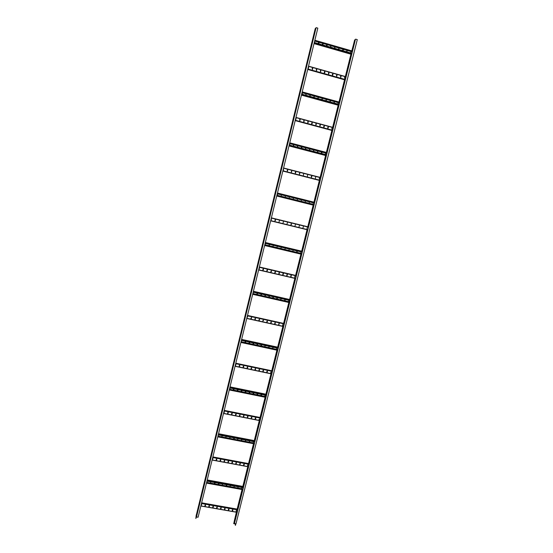 <?xml version="1.0" encoding="UTF-8"?>
<svg xmlns="http://www.w3.org/2000/svg" width="553" height="553" viewBox="0 0 553 553"><rect width="100%" height="100%" fill="white"/><g stroke="black" fill="none" stroke-linecap="round" stroke-linejoin="round"><path stroke-width="0.83" d="M195.838 518.52L196.232 514.954L195.838 518.52L196.578 516.495M197.269 517.083L196.26 517.214M316.046 27.913L315.238 28.583L196.37 514.85L196.46 516.405M196.509 516.792L316.095 27.719L196.509 516.951L198.105 517.228L317.823 28.134L316.164 27.65M316.095 27.719L196.509 516.951M315.39 29.115L315.196 29.897L315.473 29.143M315.894 27.913L196.363 516.384M196.011 517.387L196.115 516.537L196.011 517.387M201.14 504.82L201.555 504.889M204.949 505.483L205.488 505.58M208.868 506.175L209.407 506.272M212.787 506.866L213.32 506.956M216.7 507.55L217.232 507.647M220.599 508.235L221.131 508.331M224.497 508.919L225.023 509.016M228.382 509.603L228.907 509.693M232.267 510.288L232.792 510.378M236.138 510.965L236.663 511.062M201.154 504.771L201.569 504.841M204.963 505.435L205.495 505.532M208.882 506.126L209.421 506.223M212.801 506.818L213.334 506.907M216.707 507.502L217.239 507.599M220.612 508.186L221.145 508.283M224.504 508.871L225.036 508.967M228.396 509.555L228.921 509.652M232.274 510.239L232.799 510.329M236.152 510.917L236.677 511.013M205.605 505.166L205.052 505.069L204.9 505.774L205.46 505.774L205.605 505.166L204.9 505.774M201.043 505.228L201.679 504.474L201.299 504.177M209.532 505.857L208.972 505.753L208.82 506.472L209.38 506.458L209.532 505.857L208.82 506.472M213.444 506.541L212.891 506.444L212.739 507.163L213.292 507.149L213.444 506.541L212.739 507.163M217.35 507.232L216.797 507.136L216.645 507.848L217.205 507.834L217.35 507.232L216.645 507.848M221.255 507.917L220.702 507.82L220.55 508.539L221.103 508.518L221.255 507.917L220.55 508.539M225.147 508.601L224.601 508.504L224.442 509.223L224.995 509.202L225.147 508.601L224.442 509.189M229.039 509.285L228.486 509.189L228.334 509.907L228.887 509.887L229.039 509.285L228.327 509.873M232.917 509.963L232.371 509.866L232.219 510.592L232.765 510.571L232.917 509.963L232.212 510.557M236.788 510.647L236.242 510.55L236.09 511.276L236.643 511.249L236.788 510.647L236.09 511.276M201.679 504.357L201.05 505.186M212.373 458.928L212.794 459.004M216.195 459.64L216.735 459.743M220.135 460.379L220.675 460.476M224.069 461.112L224.601 461.209M227.995 461.845L228.527 461.942M231.907 462.571L232.44 462.674M235.82 463.303L236.352 463.4M239.726 464.029L240.258 464.133M243.624 464.762L244.149 464.859M247.509 465.488L248.041 465.585M212.387 458.886L212.801 458.962M216.209 459.598L216.748 459.702M220.142 460.338L220.682 460.435M224.076 461.071L224.615 461.167M228.002 461.803L228.534 461.9M231.921 462.536L232.454 462.633M235.834 463.262L236.359 463.359M239.732 463.988L240.265 464.091M243.631 464.72L244.163 464.817M247.523 465.446L248.048 465.543M216.88 459.239L216.32 459.135L216.168 459.868L216.728 459.854L216.88 459.239L216.161 459.833M212.29 459.26L212.933 458.499L212.552 458.195M220.82 459.972L220.26 459.868L220.108 460.608L220.668 460.587L220.82 459.972L220.108 460.608M224.746 460.704L224.193 460.601L224.041 461.34L224.594 461.32L224.746 460.704L224.041 461.34M228.672 461.437L228.119 461.333L227.967 462.08L228.52 462.052L228.672 461.437L227.96 462.045M232.592 462.17L232.039 462.066L231.887 462.813L232.44 462.785L232.592 462.17L231.887 462.813M236.497 462.896L235.944 462.799L235.799 463.545L236.345 463.511L236.497 462.896L235.799 463.545M240.403 463.628L239.85 463.525L239.705 464.278L240.403 463.628L239.705 464.278M244.302 464.354L243.749 464.25L243.596 465.004L244.149 464.969L244.302 464.354L243.596 465.004M248.186 465.08L247.64 464.976L247.488 465.737L248.186 465.08L247.481 465.702M212.933 458.368L212.297 459.225M223.758 412.427L224.172 412.51L223.702 412.649M227.587 413.209L228.147 413.319L228.299 412.545L227.739 412.579L227.587 413.209L228.133 413.291M231.548 413.969L232.087 414.073L231.541 414.107M235.495 414.75L236.048 414.881L236.2 414.252L235.647 414.142L235.495 414.923M239.435 415.524L239.974 415.635M243.368 416.305L243.908 416.409L243.368 416.45M247.302 417.08L247.848 417.211L248 416.589L247.447 416.478L247.302 417.259M251.221 417.854L251.746 417.957M255.133 418.628L255.68 418.759L255.832 418.137L255.279 418.027L255.14 418.815M259.032 419.423L259.585 419.527L259.723 418.739L259.032 419.423L259.564 419.506M223.765 412.393L224.186 412.476M227.601 413.153L228.147 413.257L227.594 413.354M231.555 413.934L232.094 414.038M235.502 414.715L236.041 414.819M239.449 415.49L239.981 415.6L239.428 415.669M243.382 416.271L243.914 416.374M247.309 417.045L247.841 417.149M251.228 417.819L251.76 417.923L251.214 418.013M255.14 418.593L255.666 418.697M259.046 419.368L259.571 419.471L259.046 419.589M223.695 412.676L224.186 412.538L223.958 411.598M232.253 413.478L231.7 413.368L231.541 413.99L232.101 414.1L232.246 413.437L232.101 414.1M240.14 415.033L239.587 414.923L239.435 415.545L239.988 415.656L240.133 414.999L239.988 415.656M244.073 415.815L243.52 415.704L243.368 416.326L243.921 416.437L244.067 415.773L243.921 416.437M251.919 417.363L251.366 417.252L251.221 418.04L251.767 417.985L251.905 417.328L251.767 417.985M228.292 412.538L228.147 413.319M224.338 411.764L224.186 412.538M236.193 414.093L236.048 414.881M247.986 416.416L247.848 417.211M255.818 417.957L255.68 418.759M259.723 418.732L259.585 419.527M235.295 365.298L235.696 365.388M239.152 366.107L239.67 366.217M243.126 366.936L243.645 367.047M247.087 367.766L247.606 367.869M251.574 368.671L251.048 368.561L251.56 368.699M254.995 369.418L255.507 369.522L254.995 369.39M258.935 370.24L259.447 370.344L258.942 370.213M262.875 371.063L263.38 371.167M266.802 371.879L267.306 371.989M271.246 372.784L270.721 372.674L271.226 372.805M235.295 365.27L235.709 365.36M239.152 366.079L239.684 366.19M243.126 366.909L243.659 367.019M247.087 367.738L247.62 367.849M262.875 371.035L263.394 371.146M266.802 371.851L267.327 371.962M239.878 365.519L239.318 365.402L239.179 366.217L239.878 365.519L239.179 366.217M235.889 364.51L235.253 365.45L235.903 364.69L235.516 364.372M243.852 366.356L243.285 366.238L243.147 367.047L243.852 366.356L243.147 367.047M247.813 367.178L247.253 367.061L247.115 367.883L247.813 367.178L247.101 367.856M251.767 368.008L251.207 367.89L251.076 368.713L251.767 368.008L251.076 368.713M255.714 368.83L255.161 368.72L255.023 369.542L255.714 368.83L255.023 369.542M259.661 369.66L259.101 369.542L258.97 370.365L259.661 369.66L258.956 370.344M263.594 370.482L263.041 370.365L262.91 371.194L263.594 370.482L262.91 371.194M267.521 371.298L266.968 371.187L266.836 372.017L267.521 371.298L266.836 372.017M271.44 372.121L270.887 372.003L270.763 372.84L271.44 372.121L270.763 372.84M250.903 318.397L251.339 318.493L250.896 318.376M254.892 319.275L255.32 319.371M258.866 320.152L259.302 320.249M266.809 321.901L267.237 321.998M270.763 322.772L271.191 322.869M274.717 323.643L275.145 323.74M282.597 325.378L283.018 325.475L282.59 325.358M254.885 319.254L255.341 319.358M258.859 320.132L259.322 320.235M266.802 321.881L267.258 321.984M270.756 322.752L271.212 322.855M274.71 323.623L275.159 323.726M251.574 317.484L250.889 318.231L251.456 318.355L251.615 317.712L250.931 318.452M246.963 317.609L247.62 316.834L247.232 316.503M255.597 318.59L255.037 318.466L254.919 319.337L255.597 318.59L254.919 319.337M259.53 319.233L258.859 319.987L259.419 320.111L259.578 319.468L258.901 320.215M263.553 320.346L262.993 320.222L262.875 321.099L263.553 320.346L262.862 321.079M267.514 321.217L266.954 321.093L266.843 321.97L267.514 321.217L266.843 321.97M271.475 322.095L270.915 321.97L270.804 322.848L271.475 322.095L270.79 322.828M275.422 322.966L274.869 322.841L274.758 323.719L275.422 322.966L274.758 323.719M279.369 323.83L278.809 323.712L278.705 324.59L279.369 323.83L278.705 324.59M283.302 324.701L282.749 324.576L282.645 325.461L283.302 324.701L282.645 325.461M247.585 316.606L246.97 317.602M263.415 268.958L263.332 269.885L262.855 270.044L263.346 269.899L263.422 268.965L262.938 269.117L263.104 270.106M267.417 269.892L266.947 270.051L266.878 270.984L267.514 270.182L267.106 271.032M270.866 271.91L271.343 271.758L271.412 270.818L270.783 271.627L271.343 271.758M275.401 271.737L274.931 271.903L274.862 272.843L275.498 272.035L275.083 272.885M279.369 272.657L278.836 273.756L279.313 273.604L279.376 272.664L278.912 272.829L279.065 273.811M283.35 273.583L282.887 273.749L282.825 274.689L283.447 273.88L283.039 274.73M287.311 274.502L286.855 274.668L286.793 275.615L287.415 274.8L287.007 275.65M291.265 275.415L290.74 276.521L291.21 276.369L291.272 275.422L290.816 275.594L290.961 276.569M259.412 268.032L259.322 268.952L259.115 267.977M295.323 276.638L294.77 276.507L294.708 277.454L295.323 276.638L294.708 277.454M271.405 270.811L271.329 271.744M242.947 488.97L206.628 482.396M242.94 489.018L206.615 482.444M238.564 486.875L237.914 487.338M242.435 487.573L241.799 488.078L242.456 487.58M234.679 486.17L234.037 486.661L234.7 486.17M230.262 485.368L230.152 485.956L230.815 485.465L230.145 485.921M226.792 485.175L226.253 485.251L226.917 484.76L226.806 485.223M222.997 484.048L222.341 484.504M218.988 483.764L218.435 483.827L219.106 483.343L218.995 483.813M215.069 483.052L214.516 483.08L215.193 482.638L215.076 483.101M211.253 481.919L210.589 482.368M207.32 481.207L206.774 481.808M243.258 487.725L206.94 481.138M238.039 486.778L237.921 487.373L238.585 486.875M241.91 487.483L241.799 488.078M234.154 486.073L234.037 486.661M226.371 484.663L226.253 485.251M222.465 483.951L222.347 484.539L223.018 484.055M218.553 483.246L218.435 483.827M214.64 482.534L214.523 483.115M210.714 481.822L210.596 482.403L211.267 481.926M206.767 481.843L207.34 481.214M254.421 443.133L217.951 436.13M254.408 443.167L217.944 436.172M250.018 440.955L249.362 441.557L250.046 440.955M253.91 441.702L253.246 442.282L253.931 441.709M246.126 440.202L245.463 440.81L246.147 440.209M242.221 439.455L241.55 440.022M238.308 438.702L237.638 439.269M234.265 438.467L233.719 438.515L234.278 438.508L234.41 437.955L234.278 438.508M230.47 437.195L229.799 437.789L230.49 437.202M226.536 436.441L225.866 437.029L226.557 436.441M222.596 435.681L221.926 436.269L222.617 435.688M218.656 434.921L218.076 435.619M254.739 441.861L218.269 434.852M249.493 440.852L249.362 441.557M253.385 441.598L253.246 442.289M245.594 440.105L245.463 440.81M241.689 439.352L241.557 440.057L242.242 439.455M237.776 438.598L237.645 439.303L238.329 438.709M233.857 437.845L233.719 438.522M229.93 437.091L229.799 437.789M225.997 436.338L225.866 437.029M222.057 435.577L221.926 436.269M218.069 435.646L218.67 434.928M266.041 396.681L229.433 389.243M266.034 396.708L229.426 389.277M261.479 395.042L260.947 395.119L261.493 395.077L261.652 394.427L261.493 395.077M265.385 395.837L264.852 395.913L265.399 395.872L265.558 395.222L265.399 395.872M257.567 394.248L257.041 394.344L257.739 393.632L257.58 394.282M253.813 392.858L253.108 393.522L253.661 393.48L253.82 392.83M249.721 392.651L249.182 392.72L249.735 392.685L249.887 392.056L249.735 392.685M245.788 391.849L245.256 391.946L245.954 391.261L245.802 391.883M241.848 391.047L241.302 391.109L241.861 391.082L242.02 390.432L241.861 391.082M237.901 390.245L237.361 390.328L237.914 390.28L238.073 389.63L237.914 390.28M234.113 388.849L233.401 389.492L233.96 389.478L234.119 388.821M229.986 388.635L229.536 388.814L230.138 388.012L229.993 388.669M266.366 395.388L229.751 387.936M261.106 394.317L260.961 395.146M265.011 395.112L264.866 395.941M257.186 393.522L257.041 394.344M253.267 392.72L253.122 393.549M249.341 391.925L249.182 392.727M245.408 391.123L245.256 391.946M241.467 390.321L241.315 391.137M237.514 389.519L237.361 390.328M233.56 388.711L233.407 389.526M277.827 349.607L241.06 341.719M277.82 349.627L241.06 341.747M273.382 347.263L272.719 348.12L273.396 347.263M277.309 348.107L276.645 348.964L277.323 348.107M269.456 346.42L268.793 347.27L269.47 346.42M265.523 345.577L264.839 346.399M261.583 344.726L260.905 345.577L261.431 345.48L261.59 344.726M257.629 343.876L256.951 344.726L257.484 344.637L257.643 343.883M253.675 343.026L252.984 343.848L253.523 343.786L253.682 343.033M249.714 342.176L249.03 343.019L249.562 342.936L249.721 342.176M245.739 341.325L245.055 342.162L245.587 342.079L245.746 341.325M241.765 340.468L241.149 341.374L241.772 340.468M278.152 348.286L241.391 340.392M272.892 347.16L272.719 348.12M276.811 348.003L276.645 348.964M268.965 346.309L268.793 347.27M265.025 345.466L264.852 346.427L265.537 345.577M261.085 344.623L260.905 345.577M257.131 343.772L256.951 344.726M253.17 342.922L252.984 343.848M249.209 342.072L249.03 343.019M245.235 341.215L245.055 342.162M252.852 293.567L289.758 301.917L252.852 293.553M285.251 299.456L284.643 300.452L285.141 300.32L285.265 299.456M289.191 300.348L288.583 301.344L289.074 301.212L289.198 300.348M280.931 298.475L280.71 299.574L281.353 298.786L280.696 299.553M277.357 297.666L276.756 298.675L277.247 298.537L277.364 297.666M273.403 296.774L272.795 297.777L273.286 297.638L273.41 296.774M269.435 295.876L268.827 296.878L269.318 296.74L269.442 295.876M265.461 294.977L264.839 295.959L265.35 295.841L265.468 294.977M261.486 294.072L260.864 295.074L261.369 294.943L261.486 294.072M257.498 293.173L257.366 294.023L256.862 294.148L257.38 294.037L257.504 293.173M253.502 292.267L252.915 293.29L253.509 292.267M290.097 300.555L253.184 292.191M284.878 299.373L284.65 300.452M288.818 300.265L288.59 301.35M276.984 297.583L276.756 298.675M273.023 296.685L272.795 297.777M269.055 295.786L268.827 296.878M265.081 294.887L264.839 295.959M261.099 293.989L260.864 295.074M257.11 293.083L256.862 294.148M301.862 253.544L264.804 244.723L301.862 253.551M297.217 251L296.767 252.161M301.164 251.94L300.735 253.108M293.27 250.06L292.807 251.214M289.295 249.113L288.846 250.281M285.32 248.166L284.871 249.334M281.339 247.219L280.889 248.38M277.357 246.272L276.894 247.433M273.369 245.325L272.885 246.472M269.359 244.371L268.882 245.518L269.332 245.345L269.366 244.371L268.882 245.518M265.35 243.417L264.88 244.571L265.481 243.735L265.136 243.382M302.208 252.168L265.143 243.341M296.802 251.193L296.781 252.168L297.362 251.325L296.802 251.193M275.567 220.122L275 219.983L275.007 220.986L275.567 220.122L275.007 220.986M270.873 219.928L271.378 219.797L271.157 218.788M279.396 220.751L279.023 221.967M283.413 221.732L283.039 222.942M287.415 222.707L287.042 223.924M291.597 224.034L291.03 223.896L291.044 224.898L291.597 224.034L291.037 224.898M295.399 224.663L295.032 225.873M299.38 225.631L299.014 226.841M303.355 226.606L302.989 227.808M307.323 227.573L306.956 228.783M275.373 219.769L275.546 220.115M271.357 218.788L270.977 220.004M287.788 170.31L287.221 170.165L287.339 171.209L287.788 170.31L287.346 171.209M283.081 170.075L283.585 169.944L283.364 168.914M291.514 170.974L291.376 172.239L291.825 171.347L291.383 172.239M295.855 172.377L295.288 172.232L295.399 173.276L295.855 172.377L295.406 173.276M299.567 173.034L299.422 174.306L299.878 173.407L299.422 174.306M303.59 174.064L303.431 175.329M307.599 175.094L307.44 176.359M311.892 176.49L311.325 176.345L311.429 177.382L311.892 176.49L311.436 177.382M315.611 177.14L315.424 178.405M319.869 178.536L319.302 178.391L319.406 179.421L319.869 178.536L319.406 179.421M287.484 169.937L287.767 170.31M283.426 168.9L283.309 170.172M295.572 172.004L295.834 172.377M311.622 176.117L311.871 176.49M319.599 178.163L319.841 178.536M300.189 119.807L299.615 119.655L299.83 120.699L300.189 119.807L299.837 120.692M295.454 119.517L296.125 118.715L295.737 118.349L296.104 118.722L295.786 119.6M304.24 120.893L303.666 120.741L303.874 121.791L304.24 120.893L303.887 121.784M308.284 121.985L307.71 121.826L307.917 122.877L308.284 121.985L307.924 122.87M311.954 122.697L312.293 123.077L311.954 122.697L311.581 123.589L311.947 123.962L312.321 123.07L311.954 123.955M316.351 124.148L315.777 123.996L315.977 125.04L316.351 124.148L315.984 125.04M320.374 125.234L319.8 125.082L319.993 126.125L320.374 125.234L320 126.125M324.03 125.939L324.362 126.319L324.03 125.939L323.65 126.831L324.003 127.204L324.383 126.312L324.01 127.204M328.04 127.017L328.364 127.397L328.04 127.017L327.659 127.909L328.005 128.282L328.392 127.39L328.012 128.282M332.394 128.462L331.828 128.31L332 129.354L332.394 128.462L332.007 129.354M299.74 119.469L300.127 119.572M307.841 121.646L308.221 121.75M319.931 124.895L320.305 124.999M307.855 121.639L308.208 121.729M319.945 124.888L320.298 124.978M303.825 120.54L304.212 120.907M307.91 121.612L308.256 121.992M315.984 123.782L316.323 124.162M320.014 124.86L320.346 125.241M332.042 128.089L332.367 128.469M312.756 68.593L312.182 68.434L312.452 69.471L312.756 68.593L312.459 69.464M308 68.261L308.512 68.137L308.291 67.072L308.387 68.316M316.828 69.74L316.247 69.574L316.516 70.611L316.828 69.74L316.523 70.611M320.885 70.881L320.311 70.722L320.574 71.759L320.885 70.881L320.581 71.752M324.507 71.669L324.915 72.042L324.507 71.669L324.196 72.547L324.625 72.899L324.936 72.021L324.632 72.899M328.987 73.162L328.413 72.996L328.669 74.04L328.987 73.162L328.669 74.04M332.602 73.943L332.996 74.316L332.602 73.943L332.284 74.821L332.699 75.18L333.024 74.296L332.706 75.173M337.054 75.429L336.487 75.27L336.729 76.314L337.054 75.429L336.729 76.314M341.077 76.563L340.51 76.404L340.745 77.448L341.077 76.563L340.752 77.441M345.093 77.69L344.526 77.531L344.761 78.574L345.093 77.69L344.761 78.574M308.256 67.217L308.657 67.335M312.224 68.337L312.735 68.475L312.238 68.309M316.288 69.478L316.807 69.623L316.309 69.457M320.858 70.743L320.367 70.604L320.864 70.763M324.411 71.766L324.915 71.904L324.424 71.745M328.454 72.899L328.959 73.044L328.468 72.878M332.491 74.04L333.003 74.178L332.512 74.019M336.528 75.173L337.033 75.319M340.551 76.307L341.049 76.445M344.567 77.434L345.065 77.579M308.263 67.196L308.657 67.307M336.542 75.153L337.026 75.291M340.565 76.286L341.049 76.418M344.581 77.413L345.058 77.551M312.314 68.247L312.728 68.613M316.385 69.388L316.8 69.754M320.45 70.528L320.858 70.902M328.558 72.802L328.959 73.176M336.639 75.07L337.026 75.45M340.634 76.224L341.049 76.577M344.685 77.33L345.058 77.71M314.132 204.52L276.922 195.216M309.376 201.956L309.092 203.193M313.344 202.944L313.06 204.181M305.394 200.96L305.118 202.198M301.413 199.958L301.129 201.202M297.417 198.962L297.141 200.207M293.422 197.96L293.145 199.204M289.413 196.958L289.122 198.202M285.403 195.956L285.127 197.2M281.38 194.946L281.111 196.197M277.35 193.937L277.081 195.188L277.585 194.303L277.233 193.944M314.484 203.124L277.267 193.806L314.484 203.124M326.574 154.819L289.212 145.017M321.652 152.255L321.597 153.513L321.998 152.628L321.431 152.476L321.362 153.451M325.669 153.299L325.814 154.335L325.669 153.299L325.344 154.494M317.692 151.204L317.837 152.248L317.692 151.204L317.367 152.4M313.689 150.153L313.841 151.197L313.689 150.153L313.371 151.356M309.673 149.103L309.832 150.146L309.673 149.103L309.362 150.305M305.657 148.052L305.816 149.096L305.657 148.052L305.346 149.248M301.599 147.001L301.938 147.375L301.572 148.259L301.966 147.368L301.392 147.216L301.323 148.197M297.597 145.937L297.77 146.98L297.597 145.937L297.293 147.139M293.56 144.879L293.733 145.923L293.56 144.879L293.256 146.082M289.502 143.821L289.468 145.08L289.855 144.188L289.502 143.815M326.927 153.395L289.565 143.586M326.92 153.409L289.558 143.593M339.183 104.42L301.668 94.114M334.185 101.883L334.399 102.92L334.185 101.883L333.839 102.955M338.187 102.982L338.401 104.026L338.187 102.982L337.842 104.054M330.169 100.777L330.39 101.821L330.169 100.777L329.837 101.856M326.152 99.678L326.374 100.722L326.152 99.678L325.821 100.75M322.123 98.572L322.351 99.616L322.123 98.572L321.798 99.644M318.058 97.48L318.321 98.503L318.093 97.466L317.761 98.538M314.014 96.374L314.284 97.397L314.049 96.353L313.724 97.425M309.998 95.247L310.24 96.284L309.998 95.247L309.68 96.319M305.94 94.134L306.189 95.171L305.94 94.134L305.629 95.199M301.945 93.001L302.028 94.21L302.297 93.374L301.945 92.994M302.021 92.683L339.535 103.003L302.028 92.662M351.971 53.323L314.304 42.491M346.883 50.814L347.146 51.851L346.883 50.814L346.565 51.768M350.899 51.968L351.162 53.005L350.899 51.968L350.581 52.929M343.088 50.772L343.289 50.005L342.853 49.659L343.074 50.765M338.816 48.498L339.086 49.535L338.816 48.498L338.512 49.452M334.772 47.337L335.049 48.374L334.772 47.337L334.468 48.291M330.722 46.175L331.005 47.212L330.722 46.175L330.424 47.129M326.92 46.12L327.12 45.353L326.664 45.014L326.906 46.12M322.599 43.846L322.89 44.876L323.056 44.185L322.599 43.846L322.302 44.793M318.493 42.705L318.963 43.037L318.777 43.777M314.553 41.468L314.698 42.609M314.657 41.046L352.33 51.892L314.664 41.019M342.853 49.659L342.542 50.613M326.664 45.014L326.367 45.961M318.791 43.784L318.991 43.016L318.521 42.678L318.231 43.625M314.712 42.609L314.56 41.447M236.117 516.274L236.283 515.617M238.937 504.993L239.103 504.329M241.772 493.67L241.938 493.006M244.613 482.313L244.779 481.642M247.468 470.914L247.633 470.244M250.329 459.481L250.495 458.81M253.198 448.006L253.371 447.336M256.08 436.497L256.246 435.826M258.97 424.953L259.136 424.275M261.866 413.368L262.039 412.69M264.776 401.741L264.949 401.063M267.693 390.079L267.866 389.395M270.624 378.376L270.797 377.692M273.562 366.632L273.735 365.948M276.369 354.736L276.687 354.169M279.341 342.929L279.645 342.342M282.3 331.06L282.611 330.48M285.417 319.275L285.59 318.583M288.307 307.268L288.576 306.639M291.403 295.357L291.576 294.659M294.334 283.288L294.583 282.638M297.376 271.246L297.604 270.569M300.424 259.157L300.632 258.472M303.493 247.032L303.673 246.327M306.542 234.852L306.721 234.14M309.604 222.624L309.784 221.912M312.673 210.361L312.853 209.642M315.749 198.05L315.929 197.331M318.839 185.697L319.026 184.979M321.943 173.303L322.123 172.577M325.053 160.868L325.24 160.142M328.178 148.391L328.364 147.658M331.309 135.872L331.42 135.146M334.454 123.305L334.641 122.572M337.613 110.697L337.793 109.957M340.779 98.047L340.966 97.307M343.952 85.349L343.945 84.657M347.146 72.609L347.332 71.862M350.339 59.828L350.533 59.074M353.554 46.998L353.74 46.245M234.202 521.645L233.712 523.684L235.149 523.629M234.223 521.652L233.712 523.684M234.583 522.391L234.451 522.91M355.254 40.189L354.75 40.037M355.655 39.145L357.286 39.622L236 523.774L234.437 523.504L355.489 39.27L234.437 523.504M236.601 512.278L234.14 521.638L236.373 512.237M237.161 509.078L242.048 489.543M242.836 486.405L247.765 466.704M248.546 463.573L253.516 443.706M254.29 440.596L259.302 420.563M260.076 417.467L265.129 397.261M265.903 394.185L270.998 373.8M271.765 370.745L276.908 350.187M277.668 347.146L282.853 326.415M283.606 323.394L288.839 302.484M289.592 299.477L294.867 278.394M295.613 275.401L300.936 254.131M301.682 251.159L307.046 229.709M307.786 226.751L313.192 205.135M313.938 202.156L319.378 180.409M320.132 177.375L325.599 155.517M326.374 152.428L331.869 130.453M332.657 127.301L338.187 105.215M338.989 102.008L344.54 79.805M345.362 76.528L350.941 54.215M351.777 50.876L354.777 39.92L352.019 50.945M355.033 41.088L354.839 41.862M235.855 523.746L235.454 525.35L235.073 523.919M235.481 523.684L235.495 524.203L235.619 523.705M235.758 523.732L235.357 525.336M234.14 521.638L236.484 512.258M237.272 509.113L242.166 489.564M242.947 486.44L247.875 466.725M248.656 463.608L253.627 443.727M254.408 440.63L259.419 420.584M260.193 417.501L265.246 397.282M266.014 394.213L271.115 373.828M271.882 370.773L277.025 350.215M277.786 347.18L282.97 326.443M283.724 323.422L288.956 302.512M289.71 299.505L294.984 278.415M295.731 275.429L301.053 254.159M301.793 251.186L307.164 229.737M307.903 226.778L313.309 205.163M314.056 202.184L319.496 180.444M320.249 177.409L325.724 155.545M326.491 152.455L331.994 130.487M332.782 127.335L338.305 105.25M339.107 102.035L344.664 79.832M345.48 76.563L351.065 54.242M351.895 50.911L354.653 39.885M237.389 509.133L242.283 489.585M243.064 486.46L247.993 466.746M248.774 463.628L253.744 443.755M254.525 440.651L259.537 420.605M260.311 417.522L265.364 397.31M266.131 394.241L271.233 373.856M272 370.8L277.143 350.243M277.903 347.201L283.088 326.47M283.841 323.45L289.074 302.539M289.827 299.532L295.102 278.442M295.848 275.456L301.171 254.186M301.917 251.214L307.281 229.765M308.021 226.806L313.427 205.191M314.173 202.218L319.613 180.472M320.374 177.437L325.841 155.58M326.616 152.49L332.111 130.515M332.899 127.37L338.422 105.277M339.231 102.07L344.782 79.867M345.597 76.597L351.183 54.277M196.536 516.474L316.005 27.906M196.315 514.864L196.446 516.281M200.857 505.988L237.099 512.348L200.85 506.009M200.877 505.884L237.126 512.244M201.458 503.52L237.707 509.901M201.527 503.251L237.776 509.638M201.624 502.836L237.88 509.223L201.631 502.822M212.103 460.048L248.491 466.822L212.096 460.055M212.131 459.923L248.518 466.704M212.718 457.531L249.113 464.333M212.781 457.269L249.182 464.078M212.864 456.916L249.265 463.725L212.87 456.902M223.495 413.485L260.034 420.695L223.495 413.492M223.53 413.347L260.069 420.557M224.124 410.92L260.67 418.158M224.186 410.672L260.733 417.909M224.255 410.381L260.802 417.619L224.255 410.374M235.046 366.3L271.73 373.952L235.046 366.3M235.087 366.141L271.772 373.8M235.689 363.687L272.38 371.367M235.744 363.445L272.442 371.125M235.799 363.224L272.498 370.904L235.799 363.217M246.756 318.473L283.585 326.574L246.756 318.473M246.797 318.3L283.627 326.408M247.405 315.811L284.249 323.94M247.461 315.576L284.304 323.712M284.346 323.553L247.502 315.417L284.346 323.56M258.624 269.988L295.606 278.56L258.624 269.988M258.666 269.802L295.648 278.38M259.281 267.279L296.277 275.878M259.336 267.058L296.332 275.657M259.357 266.968L296.353 275.574L259.357 266.968M242.802 489.543L206.483 482.976M242.774 489.661L206.456 483.094M243.555 486.55L207.23 479.949L243.555 486.536M243.458 486.93L207.133 480.336M243.396 487.193L207.071 480.605M254.276 443.706L217.813 436.711M217.778 436.856L254.242 443.845L217.778 436.842M255.016 440.748L218.546 433.725L255.016 440.741M254.933 441.066L218.463 434.05M254.871 441.322L218.4 434.305M265.903 397.254L229.288 389.824M265.862 397.4L229.253 389.969L265.862 397.407M230.013 386.872L266.629 394.337L230.007 386.879M266.567 394.593L229.944 387.141M266.505 394.842L229.882 387.383M277.682 350.18L240.921 342.3M277.641 350.346L240.88 342.466L277.641 350.346M278.401 347.312L241.633 339.404L278.401 347.305M278.353 347.498L241.585 339.597M278.29 347.733L241.523 339.832M289.62 302.477L252.714 294.134M289.578 302.65L252.666 294.314L289.578 302.65M290.325 299.643L253.412 291.279L290.325 299.643M290.297 299.767L253.378 291.403M290.242 299.989L253.322 291.625M301.724 254.117L264.666 245.304M301.675 254.311L264.617 245.497L301.675 254.311M302.415 251.332L265.35 242.497L302.415 251.332M302.401 251.387L265.336 242.546M302.353 251.601L265.288 242.76M270.652 220.841L307.786 229.889L270.652 220.841M270.7 220.64L307.834 229.689M271.329 218.082L308.47 227.159M271.378 217.868L308.519 226.951M271.385 217.854L308.526 226.93L271.385 217.854M282.839 171.064L320.118 180.603L282.839 171.064M282.846 171.008L320.132 180.548M282.901 170.794L320.187 180.333M283.537 168.195L320.83 177.762M283.585 168.001L320.878 177.568L283.585 168.001M295.184 120.609L332.616 130.653L295.184 120.609M295.212 120.485L332.65 130.529M295.274 120.25L332.706 130.294M295.917 117.616L333.362 127.688M295.966 117.43L333.404 127.508L295.966 117.43M307.71 69.457L345.293 80.012L307.703 69.457M307.758 69.249L345.342 79.812M307.821 69.001L345.404 79.556M308.47 66.332L346.067 76.915M308.512 66.153L346.109 76.743L308.519 66.153M313.986 205.094L276.783 195.803M313.931 205.315L276.728 196.011M314.678 202.343L277.461 193.018L314.678 202.343M314.629 202.543L277.412 193.225M326.422 155.4L289.067 145.605M326.367 155.628L289.012 145.833M326.346 155.711L288.991 145.923L326.346 155.711M327.12 152.621L289.751 142.805L327.12 152.621M327.072 152.815L289.703 142.999M339.03 105.015L301.523 94.715M338.975 105.257L301.461 94.957M338.934 105.423L301.426 95.123L338.934 105.423M339.736 102.215L302.214 91.881L339.736 102.208M339.687 102.395L302.173 92.068M351.819 53.924L314.159 43.099M351.756 54.187L314.09 43.362M351.694 54.422L314.035 43.604L351.694 54.429M352.524 51.097L314.857 40.245L352.531 51.09M352.482 51.263L314.816 40.41M234.278 521.583L234.762 521.673M234.797 521.541L234.306 521.458M234.285 521.541L234.776 521.624M234.292 521.5L234.783 521.59M242.774 489.675L206.456 483.108"/></g></svg>
